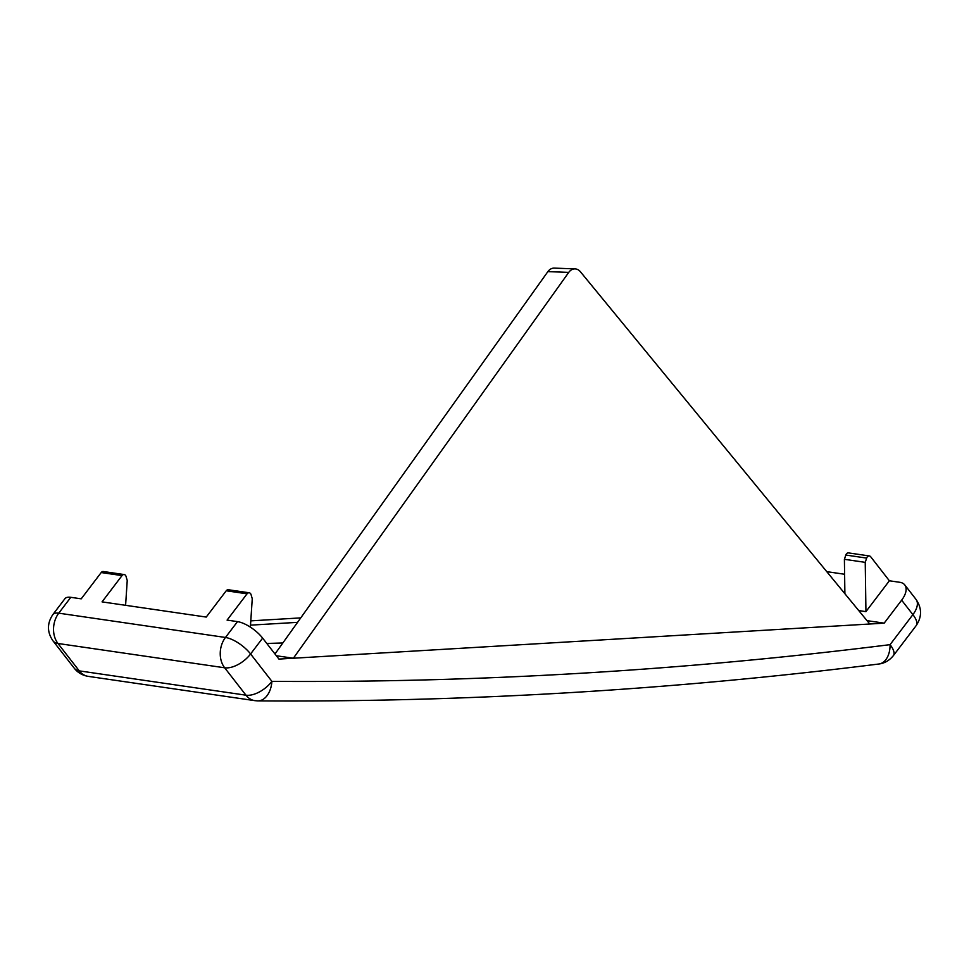 <?xml version="1.0" encoding="UTF-8"?>
<svg xmlns="http://www.w3.org/2000/svg" width="969" height="969" viewBox="0 0 969 969"><rect width="100%" height="100%" fill="white"/><g stroke="black" fill="none" stroke-linecap="round" stroke-linejoin="round"><path stroke-width="1.45" d="M893.345 655.662L916.153 625.647A21.548 8.261 -142.8 0 0 912.895 614.637L890.075 644.651A21.548 8.261 -142.8 0 1 893.345 655.662C889.3 660.555 884.479 663.341 878.895 664.007A21.548 13.736 -97.2 0 0 878.883 664.007A21.548 13.736 -97.2 0 0 890.075 644.651C683.654 670.584 477.596 682.818 271.901 681.364L250.596 653.966A21.548 11.349 142.1 0 1 224.663 667.786A21.548 16.352 -81.7 0 1 220.242 652.912A21.548 16.352 -81.7 0 1 225.462 637.469A21.548 8.261 37.2 0 1 250.596 653.966L262.635 638.111L278.951 659.09L293.365 658.23L568.73 272.398A10.78 8.236 -87.8 0 1 574.484 268.91A10.78 8.236 -87.8 0 1 575.101 268.897L554.256 268.11A10.78 8.236 92.2 0 0 553.638 268.122A10.78 8.236 92.2 0 0 547.885 271.611L274.978 653.99M575.101 268.897A10.78 8.236 -87.8 0 1 580.37 271.708L869.774 624.012L884.176 623.152L901.642 600.174L912.895 614.637A21.548 11.349 -37.9 0 0 916.008 599.375L904.767 584.913A21.548 11.349 142.1 0 1 901.642 600.174M125.595 605.31L127.23 580.516L126.043 576.41A3.234 2.459 98.3 0 0 124.189 574.556L103.344 571.516A3.234 2.459 98.3 0 0 101.2 572.546L81.214 598.842L70.798 597.316A21.548 8.261 -142.8 0 0 64.887 598.745L52.847 614.588A21.548 8.261 37.2 0 1 58.758 613.171A21.548 16.352 98.3 0 0 53.537 628.615A21.548 16.352 98.3 0 0 57.958 643.477L224.663 667.786L245.969 695.185A21.548 11.349 142.1 0 0 271.901 681.364A21.548 13.966 90.4 0 1 257.875 700.89A21.548 13.966 90.4 0 1 257.863 700.89A21.548 13.966 90.4 0 1 256.615 700.793M276.359 655.759L293.365 658.23L869.774 624.012M250.789 620.863L300.741 617.895M57.958 643.477A21.548 11.349 142.1 0 1 52.992 640.86L74.298 668.259A21.548 11.349 142.1 0 0 79.264 670.875L57.958 643.477M826.763 571.649L844.605 574.254M884.176 623.152L867.013 620.644M858.74 610.579L865.935 611.633L889.372 580.782L899.789 582.296A21.548 11.349 142.1 0 1 904.767 584.913M297.556 622.352L250.511 625.15M262.635 638.111A21.548 8.261 -142.8 0 0 237.502 621.626L227.085 620.112L247.059 593.815A3.234 2.459 -81.7 0 1 249.215 592.786A3.234 2.459 -81.7 0 1 251.068 594.639L252.255 598.745L250.377 627.137M249.215 592.786L228.381 589.746A3.234 2.459 -81.7 0 0 226.225 590.775L206.24 617.071L102.048 601.882L122.033 575.586A3.234 2.459 98.3 0 1 124.189 574.556M844.883 593.706L844.399 559.307L845.804 555.043L866.649 558.083A3.234 2.459 -81.7 0 1 869.375 555.952A3.234 2.459 -81.7 0 1 870.707 556.775L889.372 580.782M869.375 555.952L848.529 552.911A3.234 2.459 98.3 0 0 845.804 555.043M865.935 611.633L865.232 562.347L866.649 558.083M865.232 562.347L844.399 559.307M282.851 642.968A7921.115 6010.259 -81.7 0 1 266.79 643.464M88.203 676.362A21.548 16.352 -81.7 0 1 79.264 670.875L245.969 695.185A21.548 16.352 98.3 0 0 254.895 700.66L88.203 676.362C82.401 675.381 77.774 672.68 74.298 668.259M237.502 621.626L225.462 637.469L58.758 613.171L70.798 597.316M226.225 590.775L247.059 593.815M101.2 572.546L122.033 575.586M568.73 272.398L547.885 271.611M878.871 664.007C671.517 690.049 464.514 702.343 257.863 700.89L254.895 700.66M52.847 614.588C46.972 623.394 47.021 632.151 52.992 640.86M916.008 599.375C921.979 608.096 922.028 616.853 916.153 625.647"/></g></svg>
